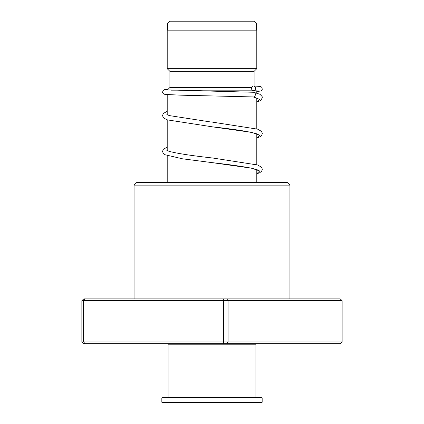 <?xml version="1.0" encoding="UTF-8"?>
<svg xmlns="http://www.w3.org/2000/svg" width="424" height="424" viewBox="0 0 424 424"><rect width="100%" height="100%" fill="white"/><g stroke="black" fill="none" stroke-linecap="round" stroke-linejoin="round"><path stroke-width="0.64" d="M169.542 21.2L254.458 21.2L256.34 23.081L167.66 23.081L169.542 21.2M256.34 30.157L256.34 23.081M167.66 30.157L167.66 23.081M256.79 182.442L256.79 169.648M256.79 164.729L256.79 133.814M256.79 128.896L256.79 97.997M256.79 93.116L256.79 90.831M170.893 90.174L252.285 90.174M167.21 182.442L167.21 155.64M167.21 150.615L167.21 119.812M167.21 114.782L167.21 94.647M167.395 89.989L169.897 87.487L251.649 87.487M254.103 86.035L254.103 71.365L256.79 68.677L256.79 30.157L167.21 30.157L167.21 68.677L256.79 68.677M169.897 87.487L169.897 71.365L254.103 71.365M169.897 71.365L167.21 68.677M134.069 185.129L136.756 182.442L287.244 182.442L289.931 185.129L134.069 185.129L134.069 298.888M85.028 298.888L83.602 300.68L81.864 300.68L83.798 298.888L340.202 298.888L342.136 300.68L83.602 300.68L83.602 341.887L342.136 341.887L340.202 343.679L83.798 343.679L81.864 341.887L83.602 341.887L85.028 343.679M223.39 298.888L223.39 343.679M226.755 298.888L228.07 300.68L228.07 341.887L226.755 343.679M342.136 300.68L342.136 341.887M81.864 300.68L81.864 341.887M256.79 102.179L260.718 100.462L262.318 97.769L262.117 96.497L260.002 94.303L253.6 92.278C256.022 91.452 255.794 97.764 253.435 96.937L253.308 96.932M253.52 86.008A2.327 2.009 -90 0 0 251.506 88.293A2.327 2.009 -90 0 0 253.441 90.667A2.327 2.009 -90 0 0 253.52 90.667A2.327 2.009 -90 0 0 255.529 88.383A2.327 2.009 -90 0 0 253.6 86.008A2.327 2.009 -90 0 0 253.52 86.008M255.354 343.679L255.895 344.214L168.105 344.214L168.105 397.426M262.164 402.265L261.624 402.8L162.376 402.8L161.836 402.265L262.164 402.265L262.164 397.961L161.836 397.961L161.836 402.265M161.836 397.961L162.376 397.426L261.624 397.426L262.164 397.961M253.435 96.937L259.854 99.508L256.79 102.083M258.025 134.424L257.066 133.926C249.757 131.647 234.843 129.283 212.323 126.829L251.655 132.373L259.689 135.139L256.79 137.911M258.02 170.252L258.025 170.257C258.778 170.199 256.488 169.494 251.156 168.132C241.622 166.319 228.668 164.491 212.297 162.657L251.649 168.201L259.689 170.973L256.79 173.745M289.931 185.129L289.931 298.888M252.943 96.863L257.999 98.543M209.71 121.821L169.303 115.588L166.86 114.565M256.79 173.84L259.848 172.658L261.73 171.126L262.339 169.24L261.555 167.215L257.58 164.978L212.625 157.998C191.897 155.73 177.364 153.504 169.022 151.326L166.86 150.398M253.372 96.937L181.112 95.183L164.862 94.425L163.007 93.391L162.578 92.363L163.017 90.588L164.639 89.618L168.089 89.3M253.441 90.667L259.149 91.001M253.669 92.278L165.726 89.856M253.6 86.008L259.679 86.39L261.142 86.814L261.878 87.477L262.292 89.3L261.089 90.948L256.79 91.568M167.21 111.263L163.335 113.468L162.551 115.498L163.155 117.379L163.94 118.201L167.475 119.897L212.323 126.829M212.652 122.17L257.58 129.15L261.555 131.382L262.339 133.47L261.693 135.346L259.848 136.825L256.79 138.007M167.21 147.096L163.335 149.296L162.551 151.384L163.155 153.212L165.042 154.739L182.463 158.799L212.297 162.657M168.646 343.679L168.105 344.214M255.895 344.214L255.895 397.426"/></g></svg>
